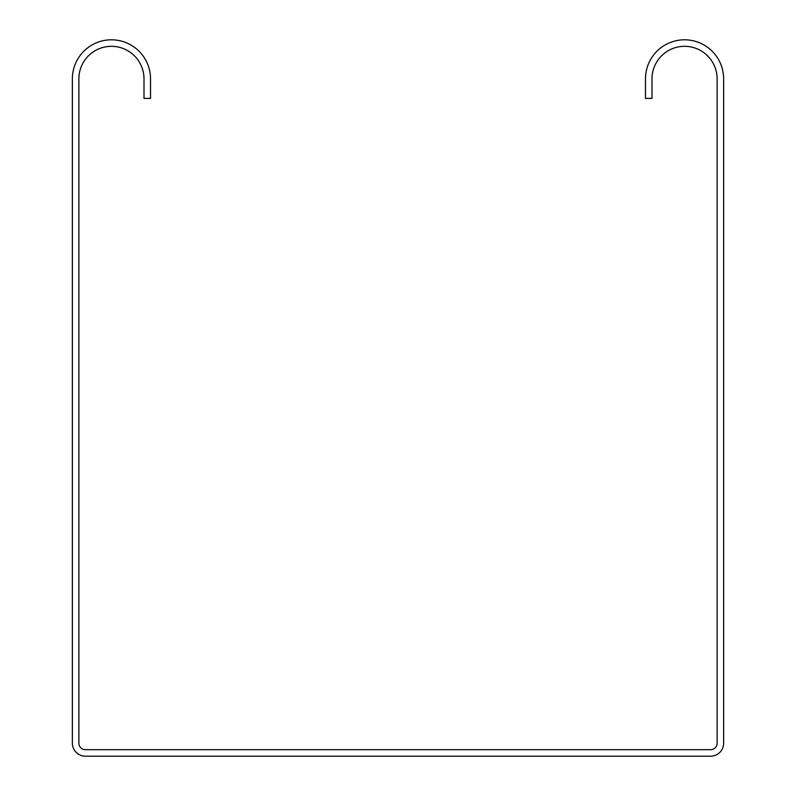 <?xml version="1.0" encoding="UTF-8"?>
<svg xmlns="http://www.w3.org/2000/svg" width="796" height="796" viewBox="0 0 796 796"><rect width="100%" height="100%" fill="white"/><g stroke="black" fill="none" stroke-linecap="round" stroke-linejoin="round"><path stroke-width="1.19" d="M72.366 78.874A39.074 39.074 0 0 1 111.44 39.8A39.074 39.074 0 0 1 150.514 78.874L150.514 98.415L144.006 98.415L144.006 78.874A32.566 32.566 0 0 0 111.44 46.317A32.566 32.566 0 0 0 78.874 78.874L78.874 743.175A6.517 6.517 0 0 0 85.391 749.683L710.609 749.683A6.517 6.517 0 0 0 717.126 743.175L717.126 78.874A32.566 32.566 0 0 0 684.56 46.317A32.566 32.566 0 0 0 651.994 78.874L651.994 98.415L645.486 98.415L645.486 78.874A39.074 39.074 0 0 1 684.56 39.8A39.074 39.074 0 0 1 723.634 78.874L723.634 743.175A13.025 13.025 0 0 1 710.609 756.2L85.391 756.2A13.025 13.025 0 0 1 72.366 743.175L72.366 78.874"/></g></svg>
